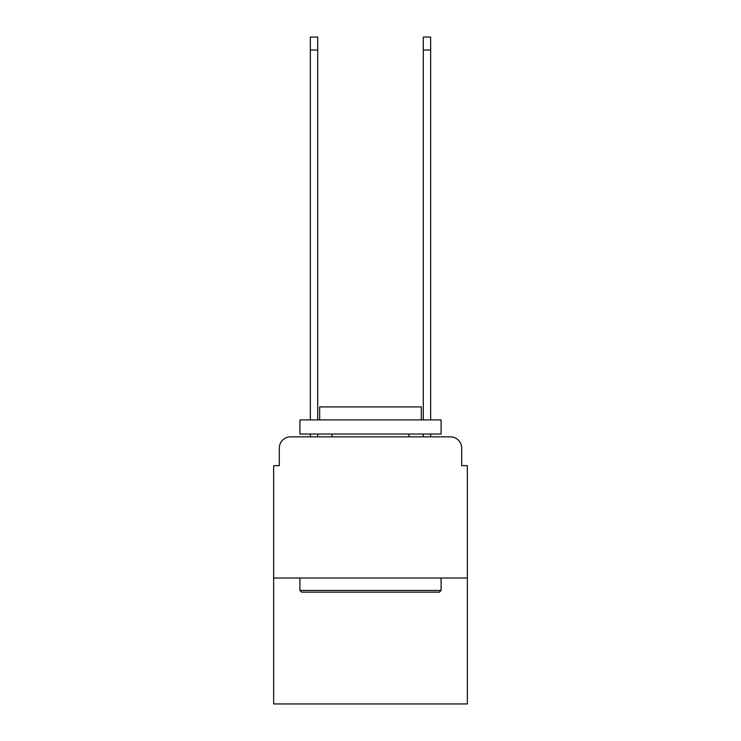 <?xml version="1.0" encoding="UTF-8"?>
<svg xmlns="http://www.w3.org/2000/svg" width="741" height="741" viewBox="0 0 741 741"><rect width="100%" height="100%" fill="white"/><g stroke="black" fill="none" stroke-linecap="round" stroke-linejoin="round"><path stroke-width="1.11" d="M279.301 448.148L279.301 465.654L279.301 448.148A11.291 11.291 0 0 1 290.592 436.847L310.359 436.847L310.359 434.031M467.349 578.026L273.651 578.026L273.651 703.95L467.349 703.95L467.349 465.654L461.699 465.654L461.699 448.148A11.291 11.291 0 0 0 450.408 436.847L290.592 436.847M273.651 578.026L273.651 465.654L279.301 465.654M317.704 434.031L317.704 436.847L326.457 436.847M414.543 436.847L423.296 436.847L423.296 434.031M430.641 434.031L430.641 436.847L450.408 436.847M461.699 465.654L461.699 448.148M439.394 592.142L301.606 592.142L299.91 590.447L441.09 590.447L439.394 592.142M299.91 419.906L441.09 419.906L441.09 434.031L299.91 434.031L299.91 419.906M421.323 419.906L421.323 406.92L319.677 406.92L319.677 419.906M299.91 578.026L299.91 590.447M441.09 578.026L441.09 590.447M332.098 434.031L332.098 436.847M408.902 434.031L408.902 436.847M310.359 419.906L310.359 37.05L317.704 37.05L317.704 419.906M423.296 419.906L423.296 37.05L430.641 37.05L430.641 419.906M310.359 50.036L317.704 50.036M430.641 50.036L423.296 50.036"/></g></svg>
